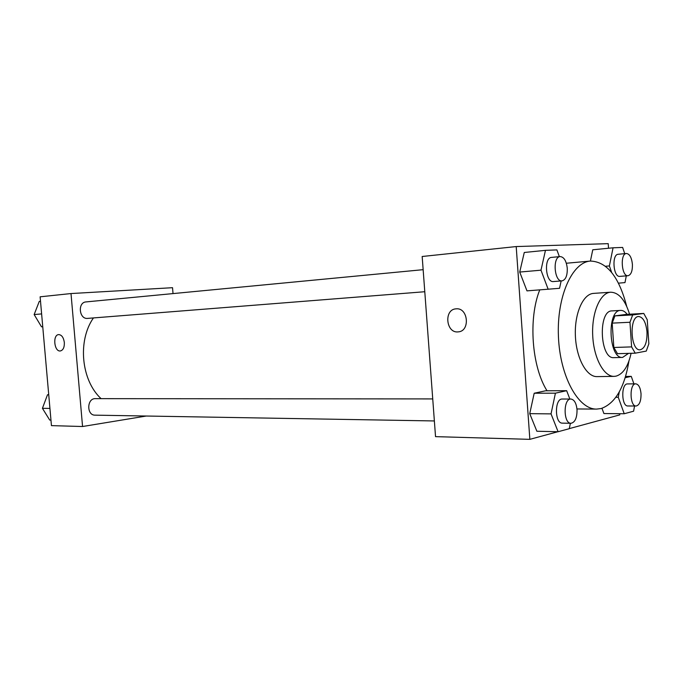 <?xml version="1.0" encoding="UTF-8"?>
<svg xmlns="http://www.w3.org/2000/svg" width="683" height="683" viewBox="0 0 683 683"><rect width="100%" height="100%" fill="white"/><g stroke="black" fill="none" stroke-linecap="round" stroke-linejoin="round"><path stroke-width="1.02" d="M646.997 331.955C647.185 342.524 644.889 348.475 640.099 349.816C630.426 351.002 628.975 316.144 638.716 316.528C643.207 317.219 645.973 322.359 646.997 331.955M643.77 313.446L632.671 314.931L629.965 322.256L631.613 346.896L635.224 353.179L646.272 351.088L648.85 343.797L647.253 319.764L643.77 313.446L626.191 314.393L614.939 315.879L632.671 314.931M614.939 315.879L612.19 323.127L613.838 347.476L617.492 353.692L635.224 353.179M627.182 314.342C625.158 311.627 622.981 310.321 620.651 310.406C606.581 309.894 608.63 359.096 622.606 357.414L628.522 353.376M622.606 357.414L613.915 357.644C599.853 359.318 597.821 310.398 611.977 310.893L620.651 310.406M613.838 347.476L631.613 346.896M612.19 323.127L629.965 322.256M629.564 314.206C625.073 299.769 618.764 292.435 610.636 292.213C600.255 292.674 591.683 312.498 592.69 335.114C593.561 357.73 603.746 376.768 614.137 376.376L616.023 376.154C623.118 374.071 628.138 366.455 631.092 353.299M610.636 292.213L593.578 293.391C583.069 293.869 574.386 313.471 575.385 335.831C576.239 358.191 586.526 377.007 597.036 376.615L614.137 376.376M626.67 306.283C618.994 276.76 606.922 261.683 590.462 261.06C572.132 262.178 556.654 296.661 558.429 336.531C559.966 376.418 578.253 409.501 596.609 409.1L601.142 408.536C615.229 403.491 624.501 387.654 628.941 361.025M547.023 390.778C531.733 366.6 528.207 318.637 539.732 289.925M608.527 248.245L608.212 243.652L516.203 246.563L529.846 439.348L557.849 431.733M569.298 428.617L619.771 414.888L619.686 413.702M603.909 413.539L601.962 408.306L603.909 413.539L624.228 413.744L633.593 411.2L634.558 406.009M569.861 399.034L566.651 390.685L545.563 390.787L534.191 393.237L529.735 413.65L536.872 431.246L558.105 431.733L569.28 428.693L570.39 423.272M559.36 256.646L556.893 249.91L545.461 250.345L524.271 252.479L519.72 272.056L526.977 290.873L559.548 288.303L561.153 280.944M592.767 249.79L590.411 261.06L592.767 249.79L613.061 247.801L609.39 265.926L611.652 272.449M456.167 308.836C468.265 307.444 470.382 331.332 458.225 331.87C445.965 333.552 443.626 309.39 456.005 308.844L456.167 308.836M529.846 439.348L435.532 436.642L422.171 256.492L516.203 246.563M456.005 308.844C443.626 309.399 445.973 333.552 458.225 331.87L458.481 331.844M101.093 398.659C81.217 380.431 77.392 340.817 93.434 317.928M434.371 420.95L95.031 415.153C86.476 415.426 86.809 398.223 95.347 398.65L432.732 398.923M424.783 291.726L87.637 318.389C79.1 319.49 77.427 302.313 86.041 301.912L423.153 269.674M146.333 416.024L82.558 426.516L51.447 425.629L40.118 296.815L71.006 293.553L82.558 426.516M173.021 293.596L172.534 287.697L71.006 293.553M64.339 342.507C64.484 347.425 63.135 350.242 60.309 350.96C54.136 351.89 52.454 334.738 58.712 334.593C61.718 334.858 63.587 337.496 64.339 342.507M58.695 334.593C52.463 334.781 54.153 351.89 60.309 350.96L60.352 350.96M40.51 301.263L39.281 301.382L34.15 314.564L41.518 326.833L42.747 326.739M34.15 314.564L41.62 313.907M48.715 394.62L47.494 394.783L42.423 408.323L49.722 420.062L50.96 420.088M42.423 408.323L49.927 408.408M47.494 394.783L48.732 394.783M618.448 283.163L624.979 282.591L626.302 275.864M624.732 253.658L622.631 247.434L613.061 247.801M628.053 275.727L619.805 276.376C613.249 277.477 611.567 254.315 618.209 254.264L626.448 253.495C629.649 253.914 631.638 257.508 632.407 264.295C632.552 270.997 631.101 274.805 628.053 275.727C621.539 276.82 619.848 253.538 626.448 253.495M605.556 266.259L609.39 265.926M545.461 250.345L540.987 270.195L548.176 289.302M562.032 280.875L553.401 281.558C545.572 282.813 543.642 257.525 551.565 257.397L560.188 256.569C564.021 256.996 566.386 260.915 567.274 268.342C567.428 275.667 565.678 279.842 562.032 280.875C554.237 282.13 552.308 256.688 560.188 256.569M524.271 252.479L519.72 272.056L540.987 270.195M519.72 272.056L526.977 290.873M619.293 391.854L618.26 397.293L624.228 413.744M633.918 383.863L631.263 376.367L625.184 377.716M636.129 406.018L627.873 405.975C621.308 406.505 620.984 383.402 627.557 383.923L635.805 383.846C638.656 384.341 640.398 387.62 641.03 393.673C641.124 401.032 639.493 405.147 636.129 406.018C629.606 406.556 629.274 383.325 635.805 383.846M615.878 397.293L618.26 397.293M625.568 376.444L631.263 376.367M566.651 390.685L555.416 393.177L551.036 413.881L558.105 431.733M571.022 423.289L562.374 423.136C554.545 423.622 554.468 398.385 562.288 399.026L570.92 399.034C574.275 399.589 576.315 403.132 577.024 409.655C577.101 417.8 575.095 422.342 571.022 423.289C563.236 423.776 563.142 398.385 570.92 399.034M545.563 390.787L534.191 393.237L529.735 413.65L551.036 413.881M529.735 413.65L536.872 431.246M534.191 393.237L555.416 393.177M576.964 408.955L596.609 409.1M566.344 263.245L590.462 261.06"/></g></svg>
